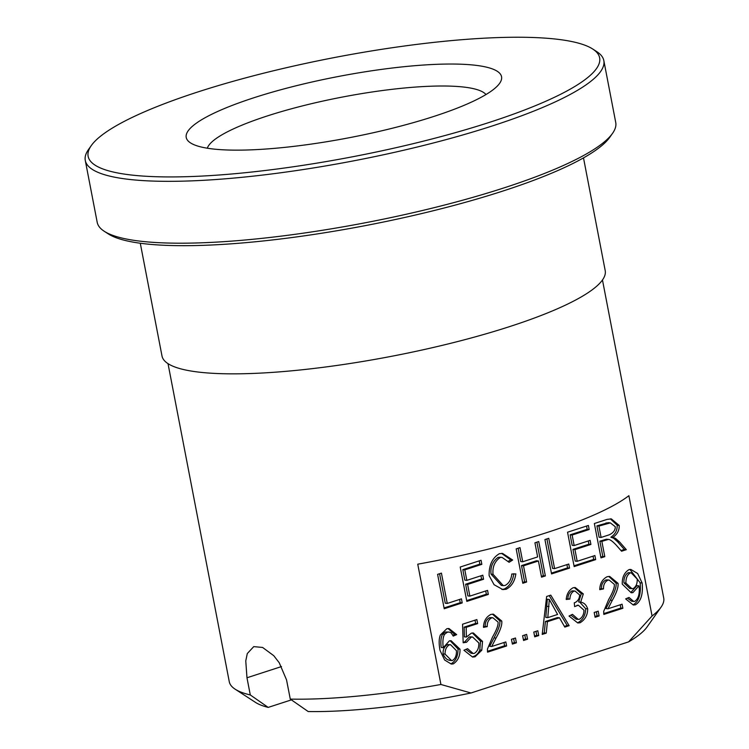 <?xml version="1.0" encoding="UTF-8"?>
<svg xmlns="http://www.w3.org/2000/svg" width="749" height="749" viewBox="0 0 749 749"><rect width="100%" height="100%" fill="white"/><g stroke="black" fill="none" stroke-linecap="round" stroke-linejoin="round"><path stroke-width="1.12" d="M627.409 598.123L631.604 601.222M629.909 569.427L640.142 582.797C641.144 594.088 638.888 601.363 633.382 604.612L635.377 604.817L633.279 605.005L625.658 598.9L628.991 597.43L633.673 601.438L634.806 601.335C638.373 598.844 639.815 593.957 639.122 586.682L638.934 585.849L632.933 592.609L631.192 592.768L622.26 584.136C622.082 577.301 624.348 572.451 629.066 569.596L630.873 569.446L637.661 573.519L642.136 583.003C643.194 594.219 640.938 601.494 635.377 604.817M638.934 585.849L636.931 585.643L630.939 592.403L632.933 592.609M629.235 572.639L628.177 572.732C625.134 574.764 623.711 578.144 623.926 582.872L629.843 588.508L633.102 588.611C636.032 586.841 637.408 583.658 637.202 579.061L631.192 572.845L630.171 572.938C627.222 574.867 625.799 578.256 625.921 583.087L631.875 588.714M459.596 599.443L460.223 602.692L444.063 607.935M439.579 573.725L445.262 603.235L447.256 603.441L461.44 598.844L462.217 602.908L444.223 608.74L437.603 574.371L441.423 573.125L447.256 603.441M460.223 602.692L462.217 602.908M485.717 590.97L486.344 594.219L466.674 600.604M480.952 575.784L481.579 579.043L465.616 584.22L467.872 595.904L469.866 596.11L487.562 590.371L488.339 594.434L466.833 601.41L460.214 567.03L481.064 560.271L481.841 564.334L464.811 569.858L466.833 580.363L482.796 575.185L483.573 579.249L467.619 584.426L469.866 596.11M479.22 560.87L479.847 564.128L462.816 569.652L464.839 580.157L466.833 580.363M465.616 584.22L467.619 584.426M486.344 594.219L488.339 594.434M479.847 564.128L481.841 564.334M462.816 569.652L464.811 569.858M481.579 579.043L483.573 579.249M513.842 573.697C512.709 581.299 509.47 586.42 504.143 589.06L501.821 589.426M500.182 557.237L498.029 557.415C492.57 561.404 490.249 566.974 491.054 574.127L501.399 585.428M501.568 553.371L510.659 559.803L508.449 561.235M500.023 557.63C494.658 561.441 492.336 567.012 493.057 574.333L503.262 585.624L505.06 585.475C508.936 583.424 511.183 579.595 511.801 573.987L515.846 573.903C514.797 581.29 511.567 586.411 506.146 589.266L502.832 589.585L494.068 584.697L489.125 575.635C488.872 565.233 492.28 557.921 499.358 553.698L502.551 553.427L512.662 560.018L509.114 562.302L502.12 557.443L498.029 557.415M510.659 559.803L512.662 560.018M538.428 560.982L523.504 565.823L526.622 582.01L522.802 583.256L516.183 548.877L520.003 547.641L522.718 561.759L537.642 556.919L534.926 542.8L538.746 541.564L545.366 575.934L541.546 577.17L538.428 560.982L536.424 560.776L521.501 565.617L524.618 581.804L522.643 582.45M536.902 542.154L543.362 575.728L541.387 576.365M518.158 548.24L520.724 561.553L522.718 561.759M521.501 565.617L523.504 565.823M524.618 581.804L526.622 582.01M543.362 575.728L545.366 575.934M566.927 564.624L567.555 567.882L551.395 573.116M546.91 538.915L552.593 568.416L554.588 568.622L568.772 564.025L569.549 568.088L551.554 573.921L544.935 539.552L548.755 538.316L554.588 568.622M567.555 567.882L569.549 568.088M593.049 556.151L593.676 559.409L574.006 565.785M588.283 540.965L588.901 544.223L572.948 549.401L575.195 561.085L577.198 561.291L594.893 555.552L595.67 559.615L574.165 566.59L567.545 532.221L588.396 525.452L589.173 529.515L572.142 535.039L574.165 545.544L590.128 540.366L590.905 544.429L574.951 549.607L577.198 561.291M586.551 526.051L587.179 529.309L570.148 534.833L572.17 545.338L574.165 545.544M572.948 549.401L574.951 549.607M593.676 559.409L595.67 559.615M587.179 529.309L589.173 529.515M570.148 534.833L572.142 535.039M588.901 544.223L590.905 544.429M606.428 539.205L608.647 539.42L606.428 539.205L599.865 541.171L602.805 556.441L600.829 557.087M610.313 518.851L617.195 525.218C617.345 530.283 615.247 534.271 610.894 537.202L613.506 538.166L617.551 541.724L624.338 549.457L620.987 550.543M608.263 522.671L596.916 525.873L599.106 537.239L601.101 537.445L609.293 534.795C613.394 532.811 615.388 530.114 615.266 526.706L610.332 522.886L598.919 526.079L601.101 537.445M596.916 525.873L598.919 526.079M616.371 545.3C612.757 541.424 610.107 539.458 608.431 539.411L601.859 541.377L604.799 556.657L600.979 557.893L594.36 523.523L607.139 519.375L611.324 518.898L619.198 525.433C619.442 530.245 617.345 534.243 612.897 537.408L615.509 538.372L619.554 541.93L626.333 549.672L621.567 551.217L616.371 545.3M599.865 541.171L601.859 541.377M602.805 556.441L604.799 556.657M610.894 537.202L612.897 537.408M613.506 538.166L615.509 538.372M624.338 549.457L626.333 549.672M447.996 628.495L454.68 634.412L452.836 635.199M450.121 640.704L458.032 649.018C458.042 656.04 455.785 660.927 451.273 663.68L453.267 663.895L451.301 664.073L444.616 659.991L440.056 650.478C438.774 643.84 438.877 638.672 440.356 634.983L446.844 628.701L448.969 628.514L456.684 634.618L453.229 636.098L451.198 632.886L449.082 632.025L447.293 632.231L444.541 634.319C442.94 637.184 442.509 641.65 443.249 647.707L449.372 640.854L451.085 640.704L460.026 649.224C460.167 655.965 457.911 660.852 453.267 663.895M449.082 632.025L445.29 632.025L442.547 634.113C440.852 637.642 440.421 642.099 441.255 647.501L443.249 647.707M450.533 644.702L449.363 644.814C446.413 646.63 444.981 649.739 445.065 654.111L451.525 660.543L452.518 660.459C455.308 658.68 456.618 655.412 456.441 650.675L450.533 644.702L447.359 644.599C444.354 646.453 442.921 649.561 443.062 653.905C444.925 658.277 447.406 660.403 450.514 660.253M454.68 634.412L456.684 634.618M442.547 634.113L444.541 634.319M465.953 649.374L471.084 653.268M472.394 632.961L480.512 641.172L479.791 650.01C478.377 653.465 476.13 655.665 473.04 656.62L475.044 656.826L472.572 657.051L463.931 650.244L467.573 648.671L473.153 653.484L474.351 653.381C477.506 651.396 479.004 647.932 478.836 642.988L472.647 637.043L471.187 637.174L466.59 642.23L463.172 642.782L462.564 624.217L476.87 619.573L477.647 623.608L466.168 627.334L466.384 637.062L471.411 633.148L473.359 632.98L482.515 641.378L481.794 650.216L475.044 656.826M475.025 620.172L475.643 623.402L464.165 627.128L464.389 636.856L466.384 637.062M470.803 636.847L469.192 636.968L464.586 642.024L463.154 642.249M464.165 627.128L466.168 627.334M464.586 642.024L466.59 642.23M475.643 623.402L477.647 623.608M503.974 642.511L504.601 645.769L487.43 651.34M492.477 614.133L499.752 620.818C500.491 623.842 498.581 629.525 494.012 637.876L489.706 646.284L491.709 646.499L505.818 641.921L506.605 645.975L487.571 652.154L487.43 649.083L492.505 637.053C496.493 630.209 498.357 625.228 498.085 622.101L492.926 617.785L491.522 617.916C488.517 619.62 487.084 622.522 487.234 626.623L483.498 627.362C483.648 621.221 486.129 616.904 490.941 614.405L493.451 614.171L501.755 621.024C502.279 624.694 500.369 630.386 496.016 638.082L491.709 646.499M491.007 617.588L489.518 617.71C486.457 619.47 485.024 622.372 485.23 626.417L483.451 626.773M504.601 645.769L506.605 645.975M485.23 626.417L487.234 626.623M513.627 638.607L514.394 642.595L512.222 643.297M512.382 644.103L511.455 639.309L515.471 638.008L516.398 642.801L512.382 644.103M514.394 642.595L516.398 642.801M524.796 634.983L525.564 638.972L523.392 639.674M523.551 640.479L522.624 635.686L526.641 634.384L527.568 639.178L523.551 640.479M525.564 638.972L527.568 639.178M535.966 631.36L536.733 635.349L534.561 636.051M534.72 636.856L533.794 632.062L537.81 630.761L538.737 635.555L534.72 636.856M536.733 635.349L538.737 635.555M545.403 621.483L547.407 621.689L546.246 633.12L542.201 634.431L546.648 596.466L550.777 595.127L569.156 625.687L564.812 627.1L559.475 617.775L557.471 617.569L545.403 621.483L544.242 632.914L542.313 633.542M549.204 595.642L567.162 625.481L564.4 626.37M549.317 599.443L547.322 599.237L545.787 617.438L547.791 617.644L557.574 614.47L549.317 599.443L547.791 617.644M547.032 606.316L549.026 606.521M544.242 632.914L546.246 633.12M567.162 625.481L569.156 625.687M559.475 617.775L547.407 621.689M570.907 615.116L576.15 619.161M579.67 602.056L585.681 608.675C585.521 615.219 582.975 619.844 578.05 622.559L580.044 622.765L577.769 622.971L569.025 616.043L572.451 614.349L578.209 619.376L579.398 619.273C582.46 617.354 583.967 614.32 583.939 610.173L578.35 605.201L574.623 606.596L574.286 602.786L574.867 602.655C577.872 601.194 579.464 598.638 579.642 595.006L575.073 591.064L573.893 591.167C571.421 592.506 570.083 595.146 569.886 599.06L566.207 599.453C566.731 593.873 569.053 589.959 573.163 587.731L575.279 587.562L583.302 593.901L580.672 602.159L581.158 602.177M574.314 587.534L581.308 593.695L578.677 601.953L580.672 602.159C584.042 602.673 586.373 604.911 587.684 608.881C587.665 615.069 585.119 619.695 580.044 622.765M573.163 590.867L571.89 590.961C569.249 592.599 567.911 595.23 567.882 598.854L566.197 599.031M578.35 605.201L577.011 605.323M567.882 598.854L569.886 599.06M596.354 611.774L597.122 615.762L594.949 616.464M595.099 617.27L594.182 612.476L598.198 611.175L599.116 615.968L595.099 617.27M597.122 615.762L599.116 615.968M620.238 604.799L620.865 608.057L603.694 613.628M608.74 576.421L616.015 583.106C616.755 586.13 614.845 591.813 610.276 600.164L605.969 608.572L607.973 608.778L622.082 604.2L622.868 608.263L603.834 614.433L603.694 611.371L608.768 599.34C612.757 592.496 614.62 587.516 614.349 584.389L609.19 580.072L607.785 580.203C604.78 581.898 603.357 584.81 603.497 588.911L599.762 589.65C599.912 583.508 602.393 579.192 607.205 576.683L609.714 576.458L618.019 583.312C618.543 586.982 616.633 592.665 612.279 600.37L607.973 608.778M607.27 579.876L605.782 579.988C602.72 581.758 601.288 584.66 601.494 588.705L599.715 589.051M620.865 608.057L622.868 608.263M601.494 588.705L603.497 588.911M628.888 495.688L652.061 615.996L628.608 641.865L470.981 692.994L440.918 684.483L417.745 564.184A221.217 42.843 -10.9 0 0 628.888 495.688M291.398 699.875L268.198 707.402L250.288 694.95L246.973 677.77L245.766 660.936L247.292 653.559L253.752 646.621L262.599 647.454L273.76 655.684L279.237 662.762L286.539 679.886L290.284 699.098L308.204 711.55A203.372 39.388 -10.9 0 0 470.981 692.994M602.468 279.986L663.717 598.039A221.217 42.843 169.1 0 1 661.039 607.167A221.217 42.843 169.1 0 1 652.061 615.996M628.608 641.865A203.372 39.388 -10.9 0 0 647.042 626.988L661.039 607.167M440.918 684.483A221.217 42.843 169.1 0 1 290.284 699.098M250.288 694.95A221.217 42.843 169.1 0 1 235.139 689.183A221.217 42.843 169.1 0 1 229.269 681.702L168.019 363.649M235.139 689.183L255.493 702.393A203.372 39.388 -10.9 0 0 268.198 707.402M207.304 148.208A142.722 27.638 169.1 0 1 341.975 97.136A142.722 27.638 169.1 0 1 485.989 94.543M214.308 149.126A160.558 31.093 -10.9 0 0 378.751 131.496A160.558 31.093 -10.9 0 0 499.611 83.354A160.558 31.093 -10.9 0 0 338.014 76.557A160.558 31.093 -10.9 0 0 190.489 142.881A160.558 31.093 -10.9 0 0 214.308 149.126M554.11 38.901A260.465 50.445 169.1 0 1 592.74 49.031A260.465 50.445 169.1 0 1 353.434 156.616A260.465 50.445 169.1 0 1 91.275 145.596A260.465 50.445 169.1 0 1 287.335 67.494A260.465 50.445 169.1 0 1 554.11 38.901M91.275 145.596L88.476 149.557A264.032 51.129 -10.9 0 0 85.283 160.455A264.032 51.129 -10.9 0 0 354.221 160.735A264.032 51.129 -10.9 0 0 603.825 60.594A264.032 51.129 -10.9 0 0 596.813 51.672L592.74 49.031M603.825 60.594L615.734 122.471A264.032 51.129 169.1 0 1 612.542 133.359A264.032 51.129 169.1 0 1 366.139 222.603A264.032 51.129 169.1 0 1 104.214 231.254A264.032 51.129 169.1 0 1 97.201 222.322L85.283 160.455M104.214 231.254L108.277 233.894A260.465 50.445 -10.9 0 0 366.673 225.365A260.465 50.445 -10.9 0 0 609.742 137.329L612.542 133.359M583.499 157.889L605.211 270.651A225.674 43.704 169.1 0 1 391.867 356.243A225.674 43.704 169.1 0 1 161.999 356L140.288 243.238M623.926 582.872L625.921 583.087M640.142 582.797L642.136 583.003M628.177 572.732L630.171 572.938M491.054 574.127L493.057 574.333M504.143 589.06L506.146 589.266M606.025 522.914L608.019 523.12M604.274 539.739L606.269 539.945M617.195 525.218L619.198 525.433M617.551 541.724L619.554 541.93M447.359 644.599L449.363 644.814M443.062 653.905L445.065 654.111M445.29 632.025L447.293 632.231M458.032 649.018L460.026 649.224M480.512 641.172L482.515 641.378M479.791 650.01L481.794 650.216M469.192 636.968L471.187 637.174M499.752 620.818L501.755 621.024M494.012 637.876L496.016 638.082M489.518 617.71L491.522 617.916M581.308 593.695L583.302 593.901M585.681 608.675L587.684 608.881M571.89 590.961L573.893 591.167M616.015 583.106L618.019 583.312M610.276 600.164L612.279 600.37M605.782 579.988L607.785 580.203M281.474 666.573L246.973 677.77M631.669 601.222L633.673 601.438M631.192 572.845L629.197 572.639M501.259 585.409L503.262 585.624M500.126 557.237L502.12 557.443M610.332 522.886L608.338 522.68M451.525 660.543L449.522 660.328M471.158 653.278L473.153 653.484M470.644 636.828L472.647 637.043M490.923 617.579L492.926 617.785M576.215 619.17L578.209 619.376M573.079 590.849L575.073 591.064M607.186 579.866L609.19 580.072"/></g></svg>
